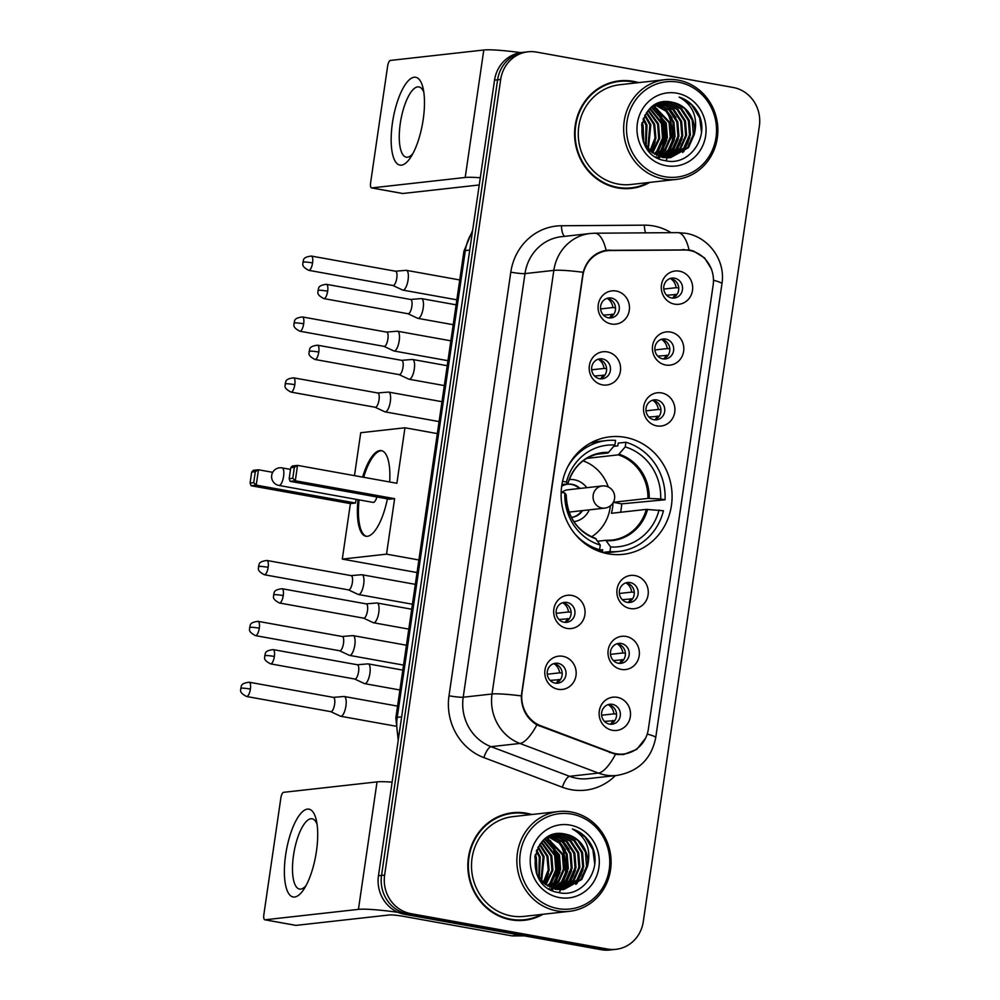 <?xml version="1.0" encoding="UTF-8"?>
<svg xmlns="http://www.w3.org/2000/svg" width="1000" height="1000" viewBox="0 0 1000 1000"><rect width="100%" height="100%" fill="white"/><g stroke="black" fill="none" stroke-linecap="round" stroke-linejoin="round"><path stroke-width="1.5" d="M625.1 437.325A59.112 55.45 83.6 0 0 610.037 436.812A59.112 55.45 83.6 0 0 561.112 493.7A59.112 55.45 83.6 0 0 608.1 553.812A59.112 55.45 83.6 0 0 623.162 554.325A59.112 55.45 83.6 0 0 672.087 497.45A59.112 55.45 83.6 0 0 625.1 437.325M602.487 384.875A16.738 15.688 -96.4 0 1 589.375 365.6A16.738 15.688 -96.4 0 1 607.3 351.912A16.738 15.688 -96.4 0 1 620.413 371.188A16.738 15.688 -96.4 0 1 602.487 384.875M602.487 358.925A10.037 9.412 83.6 0 0 591.625 368.5A10.037 9.412 83.6 0 0 602.163 378.8A10.037 9.412 83.6 0 0 602.487 358.925M566.962 628.4A16.738 15.688 -96.4 0 1 553.85 609.125A16.738 15.688 -96.4 0 1 571.775 595.425A16.738 15.688 -96.4 0 1 584.888 614.712A16.738 15.688 -96.4 0 1 566.962 628.4M566.962 602.45A10.037 9.412 83.6 0 0 556.1 612.025A10.037 9.412 83.6 0 0 566.638 622.325A10.037 9.412 83.6 0 0 566.962 602.45M558.075 689.275A16.738 15.688 -96.4 0 1 544.963 670A16.738 15.688 -96.4 0 1 562.888 656.312A16.738 15.688 -96.4 0 1 576 675.588A16.738 15.688 -96.4 0 1 558.075 689.275M558.088 663.337A10.037 9.412 83.6 0 0 547.212 672.9A10.037 9.412 83.6 0 0 557.75 683.2A10.037 9.412 83.6 0 0 558.088 663.337M611.375 324A16.738 15.688 -96.4 0 1 598.25 304.713A16.738 15.688 -96.4 0 1 616.175 291.025A16.738 15.688 -96.4 0 1 629.3 310.3A16.738 15.688 -96.4 0 1 611.375 324M611.375 298.05A10.037 9.412 83.6 0 0 600.513 307.625A10.037 9.412 83.6 0 0 611.038 317.913A10.037 9.412 83.6 0 0 611.375 298.05M665.7 365.012A16.738 15.688 -96.4 0 1 652.588 345.737A16.738 15.688 -96.4 0 1 670.512 332.05A16.738 15.688 -96.4 0 1 683.625 351.325A16.738 15.688 -96.4 0 1 665.7 365.012M665.7 339.062A10.037 9.412 83.6 0 0 654.837 348.638A10.037 9.412 83.6 0 0 665.375 358.938A10.037 9.412 83.6 0 0 665.7 339.062M656.812 425.887A16.738 15.688 -96.4 0 1 643.7 406.613A16.738 15.688 -96.4 0 1 661.625 392.925A16.738 15.688 -96.4 0 1 674.737 412.2A16.738 15.688 -96.4 0 1 656.812 425.887M656.812 399.95A10.037 9.412 83.6 0 0 645.95 409.525A10.037 9.412 83.6 0 0 656.488 419.812A10.037 9.412 83.6 0 0 656.812 399.95M630.175 608.538A16.738 15.688 -96.4 0 1 617.062 589.263A16.738 15.688 -96.4 0 1 634.987 575.562A16.738 15.688 -96.4 0 1 648.1 594.85A16.738 15.688 -96.4 0 1 630.175 608.538M630.175 582.587A10.037 9.412 83.6 0 0 619.312 592.163A10.037 9.412 83.6 0 0 629.85 602.463A10.037 9.412 83.6 0 0 630.175 582.587M621.287 669.412A16.738 15.688 -96.4 0 1 608.175 650.138A16.738 15.688 -96.4 0 1 626.1 636.45A16.738 15.688 -96.4 0 1 639.212 655.725A16.738 15.688 -96.4 0 1 621.287 669.412M621.287 643.475A10.037 9.412 83.6 0 0 610.425 653.037A10.037 9.412 83.6 0 0 620.962 663.337A10.037 9.412 83.6 0 0 621.287 643.475M612.413 730.3A16.738 15.688 -96.4 0 1 599.3 711.012A16.738 15.688 -96.4 0 1 617.225 697.325A16.738 15.688 -96.4 0 1 630.337 716.6A16.738 15.688 -96.4 0 1 612.413 730.3M612.413 704.35A10.037 9.412 83.6 0 0 601.55 713.925A10.037 9.412 83.6 0 0 612.087 724.212A10.037 9.412 83.6 0 0 612.413 704.35M674.575 304.137A16.738 15.688 -96.4 0 1 661.462 284.85A16.738 15.688 -96.4 0 1 679.388 271.163A16.738 15.688 -96.4 0 1 692.5 290.438A16.738 15.688 -96.4 0 1 674.575 304.137M674.587 278.188A10.037 9.412 83.6 0 0 663.713 287.762A10.037 9.412 83.6 0 0 674.25 298.05A10.037 9.412 83.6 0 0 674.587 278.188M598.038 359.275A10.037 9.412 -96.4 0 1 600.212 378.8M562.513 602.788A10.037 9.412 -96.4 0 1 564.688 622.325M553.625 663.675A10.037 9.412 -96.4 0 1 555.812 683.2M606.912 298.387A10.037 9.412 -96.4 0 1 609.1 317.925M661.237 339.412A10.037 9.412 -96.4 0 1 663.425 358.938M652.362 400.288A10.037 9.412 -96.4 0 1 654.538 419.812M625.712 582.938A10.037 9.412 -96.4 0 1 627.9 602.463M616.838 643.812A10.037 9.412 -96.4 0 1 619.012 663.337M607.95 704.688A10.037 9.412 -96.4 0 1 610.138 724.225M670.125 278.525A10.037 9.412 -96.4 0 1 672.312 298.062M684.613 250.012A30.113 28.25 -96.4 0 1 689.525 250.438A30.113 28.25 -96.4 0 1 713.138 285.138L648.363 729.1A30.113 28.25 -96.4 0 1 623.775 754A30.113 28.25 -96.4 0 1 611.312 752.412L540.875 725.812A30.113 28.25 -96.4 0 1 522.05 692.438L582.863 275.6A30.113 28.25 -96.4 0 1 607.45 250.7A30.113 28.25 -96.4 0 1 610.2 250.538L684.613 250.012M638.612 82.625A54.1 50.738 83.6 0 0 633.15 81.312A54.1 50.738 83.6 0 0 619.375 80.85A54.1 50.738 83.6 0 0 574.6 132.9A54.1 50.738 83.6 0 0 617.6 187.913A54.1 50.738 83.6 0 0 631.375 188.375A54.1 50.738 83.6 0 0 649.75 182.4M626.425 81.15A54.1 50.738 83.6 0 0 617.837 81.05M531.838 814.513A54.1 50.738 83.6 0 0 526.375 813.2A54.1 50.738 83.6 0 0 512.6 812.738A54.1 50.738 83.6 0 0 467.837 864.775A54.1 50.738 83.6 0 0 510.825 919.788A54.1 50.738 83.6 0 0 524.612 920.263A54.1 50.738 83.6 0 0 542.987 914.275M519.65 813.025A54.1 50.738 83.6 0 0 511.062 812.925M645.6 738.138L636.737 749.375L623.488 754.575L615.5 754.338L536.9 724.875C526.613 718.475 521.425 708.812 521.325 695.9L583.138 272.275C586.888 259.938 594.55 252.625 606.138 250.325L689.087 249.925L693.388 250.987L704.625 257.975L711.663 269.337M661.025 153.925A45.175 42.362 83.6 0 0 662.788 148.963M663.487 146.287A45.175 42.362 83.6 0 0 658.812 112.55M554.25 885.812A45.175 42.362 83.6 0 0 556.025 880.85M556.725 878.175A45.175 42.362 83.6 0 0 552.038 844.438M528.013 51.8L521.862 52.488A33.462 31.387 83.6 0 0 494.538 80.15L378.462 875.775A33.462 31.387 83.6 0 0 404.7 914.325L601.287 949.712L604.362 949.362A33.462 31.387 83.6 0 0 612.888 949.663A33.462 31.387 83.6 0 1 604.362 949.362L407.775 913.988L604.362 949.362L607.438 949.025A33.462 31.387 83.6 0 0 615.962 949.312A33.462 31.387 83.6 0 0 643.288 921.65L759.362 126.025A33.462 31.387 83.6 0 0 733.125 87.463L536.538 52.088A33.462 31.387 83.6 0 0 528.013 51.8A33.462 31.387 83.6 0 0 500.688 79.463L384.625 875.088A33.462 31.387 83.6 0 0 410.85 913.637L607.438 949.025M378.462 875.775L381.55 875.425A33.462 31.387 83.6 0 0 407.775 913.988A33.462 31.387 83.6 0 1 381.55 875.425L497.612 79.812L381.55 875.425L384.625 875.088M524.938 52.138A33.462 31.387 83.6 0 0 497.612 79.812A33.462 31.387 83.6 0 1 524.938 52.138M647.225 734.075A39.038 3.638 8.3 0 1 655.725 737.663L721.938 283.8C725.85 260.963 709.05 236.975 685.85 233.325L677.75 232.625L594.837 233.212A39.038 13.475 89.6 0 1 606.138 250.325L607 250.212M605.087 250.5L682.412 250.025M523.075 920.4A54.1 50.738 83.6 0 0 531.425 918.413M629.837 188.525A54.1 50.738 83.6 0 0 638.2 186.525M601.287 949.712A33.462 31.387 83.6 0 0 609.812 950L615.962 949.312M553.337 886.575A44.612 41.85 83.6 0 0 555.05 882.2M555.737 879.9A44.612 41.85 83.6 0 0 550.688 843.138M660.113 154.688A44.612 41.85 83.6 0 0 661.812 150.325M662.513 148.012A44.612 41.85 83.6 0 0 657.45 111.25M392.438 122.9A44.612 14.912 100.2 0 1 407.65 81.463A44.612 14.912 100.2 0 1 423.062 88.15A44.612 14.912 100.2 0 1 423.2 119.475A44.612 14.912 100.2 0 1 410.588 157.463A44.612 14.912 100.2 0 1 394.762 160.5A44.612 14.912 100.2 0 1 392.438 122.9M423.837 92.4A35.688 11.925 -79.8 0 0 418.913 86.912A35.688 11.925 -79.8 0 0 400.288 123.425A35.688 11.925 -79.8 0 0 406.275 157.175A35.688 11.925 -79.8 0 0 412.788 153.75M520.763 52.625A44.612 4.162 -171.7 0 0 483.8 50L390.35 60.438A5.575 1.863 -79.8 0 0 387.625 66.15L370.625 182.638A5.575 1.863 -79.8 0 0 371.562 187.913A5.575 1.863 -79.8 0 0 371.75 187.913L402.788 193.5L479.25 184.963M480.3 177.75A44.612 4.162 -171.7 0 0 465.2 177.475L371.75 187.913M664.638 176.713A47.962 44.988 83.6 0 0 716.012 137.463A47.962 44.988 83.6 0 0 678.425 82.2A47.962 44.988 83.6 0 0 627.038 121.45A47.962 44.988 83.6 0 0 664.638 176.713M663.538 178.988A50.2 47.075 83.6 0 0 676.325 179.425A50.2 47.075 83.6 0 0 717.862 131.137A50.2 47.075 83.6 0 0 677.975 80.087A50.2 47.075 83.6 0 0 665.188 79.662A50.2 47.075 83.6 0 0 623.65 127.95A50.2 47.075 83.6 0 0 663.538 178.988M665.188 79.662L619.8 84.725A50.2 47.075 83.6 0 0 578.263 133.025A50.2 47.075 83.6 0 0 618.162 184.062A50.2 47.075 83.6 0 0 630.95 184.5L676.325 179.425M665.925 160.763A50.2 47.075 83.6 0 0 667.138 158.45M667.7 157.3A50.2 47.075 83.6 0 0 668.2 156.163M668.438 155.612A50.2 47.075 83.6 0 0 669.375 153.225M669.762 152.1A50.2 47.075 83.6 0 0 671.188 147M671.725 144.35A50.2 47.075 83.6 0 0 667.487 112.762M666.388 110.538A50.2 47.075 83.6 0 0 665.075 108.212M663.45 105.638A50.2 47.075 83.6 0 0 662.212 103.9M661.938 103.525A50.2 47.075 83.6 0 0 661.375 102.8M621.25 188.425A53.537 50.213 83.6 0 0 628.237 188.162L631.325 187.825A53.537 50.213 83.6 0 0 648.312 182.55M637.163 82.788A53.537 50.213 83.6 0 0 633.075 81.862A53.537 50.213 83.6 0 0 619.425 81.4A53.537 50.213 83.6 0 0 575.125 132.912A53.537 50.213 83.6 0 0 617.675 187.362A53.537 50.213 83.6 0 0 631.325 187.825M657.225 103.8L670.088 109.987L677.775 121.775L678.913 136.175L673.125 149.325L662.913 157.275M656.787 104L669.125 110.087L676.812 121.888L677.95 136.287L672.163 149.438L662.412 157.175M658.875 103.15L661.862 103.513L673.938 109.55L681.612 121.35L682.763 135.75L676.975 148.9L664.887 157.587M658.475 103.287L660.9 103.612L672.975 109.663L680.662 121.463L681.8 135.85L676.012 149L664.388 157.525M659.613 157.812L655.863 156.875M660.7 102.688L665.713 103.075L677.788 109.125L685.462 120.925L686.6 135.312L680.812 148.463L666.85 157.738M658.65 157.925L657.125 157.6M660.225 102.788L664.75 103.188L676.825 109.237L684.5 121.025L685.638 135.425L679.85 148.575L666.363 157.725M694.3 134.462A27.887 26.15 83.6 0 0 672.438 102.325C637.325 93.375 629.462 155.612 665.138 160.613C689.775 167.05 710.738 135.55 698.025 112.9C693.612 105.037 687.312 99.75 679.125 97.062C693.138 105.087 698.188 117.562 694.3 134.462L688.512 147.613L670.725 157.6L663.462 157.387L651.85 152.287L643.512 142.175M659.188 103.038L669.55 102.65L681.625 108.7L689.312 120.487L690.45 134.887L684.663 148.038L668.8 157.75M669.762 157.713L662.5 157.487L648.188 150.062M660.25 102.7L661.65 102.5M662.125 102.45L668.587 102.762L680.662 108.8L688.35 120.6L689.488 135L683.7 148.138L668.312 157.762M641.975 122.688L643.162 125.65L643.75 142.625M641.637 124.237L643.138 141.225M643.462 118.15L647 125.213L646.112 146.463M643.075 119.125L646.038 125.325L645.537 145.638M645.075 114.9L650.85 124.787L648.363 149.162M644.663 115.638L649.887 124.9L647.812 148.55M646.75 112.325L654.7 124.362L655.913 138.312L650.55 151.25M646.325 112.912L653.737 124.462L655 138.038L650.013 150.775M648.462 110.213L658.538 123.925L659.688 138.325L652.688 152.9M648.025 110.7L657.575 124.038L658.725 138.438L652.15 152.525M650.2 108.438L662.387 123.5L663.525 137.9L657.738 151.037L654.788 154.238M649.762 108.85L661.425 123.6L662.562 138L656.775 151.15L654.262 153.925M651.95 106.95L666.237 123.075L667.375 137.463L661.587 150.612L656.85 155.312M651.513 107.3L665.275 123.175L666.413 137.575L660.625 150.725L656.338 155.062M653.713 105.688L670.075 122.638L671.225 137.037L665.438 150.188L658.888 156.15M653.275 105.988L669.112 122.75L670.263 137.137L664.475 150.287L658.388 155.963M655.487 104.65L666.787 110.913L673.925 122.212L675.062 136.6L669.275 149.75L660.913 156.812M655.037 104.9L666.038 111.225L672.962 122.312L674.1 136.713L668.312 149.863L660.413 156.662M672.438 102.325L684.513 108.375L692.2 120.175L693.337 134.562L687.55 147.713L670.25 157.65M676.812 93.188A36.812 34.525 83.6 0 0 637.375 123.312A36.812 34.525 83.6 0 0 666.237 165.725A36.812 34.525 83.6 0 0 705.675 135.6A36.812 34.525 83.6 0 0 676.812 93.188M619.425 81.4L616.35 81.75A53.537 50.213 83.6 0 0 609.475 83.038M679.125 97.062L691.712 104.913L699.638 117.825L701.5 131.938M688.075 142.5L682.65 152.537M680.387 143.363L674.95 153.4M689.837 137.662L683.763 151.637M682.15 138.525L676.062 152.5M663.737 103.025L666.087 104.712M667.463 105.862L675.95 117.537M678.3 138.963L672.225 152.925M659.887 103.45L662.237 105.138M663.612 106.287L672.1 117.975M674.463 139.388L668.375 153.363M666.762 140.25L660.688 154.213M662.925 140.675L656.838 154.65M655.225 141.537L651.413 151.962M590.25 443.188A55.775 52.312 83.6 0 1 598.875 441.438L606.562 440.575A55.775 52.312 83.6 0 1 615.562 440.4L614.875 445.037A51.087 47.912 83.6 0 0 566.45 482.025L567.463 483.925L561.95 484.538M596.275 454.3L607.95 453L614.875 445.037M613.825 446.325L617.812 445.875L618.212 443.125L625.9 442.262A55.775 52.312 83.6 0 1 665.037 499.775L621.663 503.85L613.325 502.35M620.638 512.263A52.987 49.688 83.6 0 0 621.663 503.85M602.263 552.413L602.663 549.7L596.625 550.375M602.463 552.475A55.775 52.312 83.6 0 0 611.25 552.288L618.95 551.425A55.775 52.312 83.6 0 0 663.425 510.763L646.312 509.387L611.413 513.288A43.725 41.013 -96.4 0 0 613 502.912M602.375 552.45L609.95 551.6A55.775 52.312 83.6 0 0 618.95 551.425M596.062 550.138L599.612 549.738A55.775 52.312 83.6 0 1 574.987 534.012M606.562 440.575A55.775 52.312 83.6 0 0 567.525 467.262M609.95 551.6L610.625 546.962A51.087 47.912 83.6 0 0 659.062 509.975M561.15 492.35L564.85 493.013A51.087 47.912 83.6 0 0 600.288 545.1L599.612 549.738M566.45 482.025L562.562 481.325M597.75 541.213L605.825 540.312L610.625 546.962M595.75 538.475C576.875 531.125 567.025 516.55 566.2 494.775L564.85 493.013M600.288 545.1L595.475 538.45M605.825 540.312L606.562 540.737A44.25 41.5 83.6 0 0 647.613 509.387M608.837 452.388A44.25 41.5 83.6 0 0 567.788 483.738L567.463 483.925M665.037 499.775L660.662 498.988A51.087 47.912 83.6 0 0 625.225 446.9L625.9 442.262M613.375 502.262L647.913 498.4L660.662 498.988M625.225 446.9L618.288 454.862L586.675 458.387M573.888 521.663A21.188 19.875 83.6 0 0 589.25 509.85M586.775 487.675A21.188 19.875 83.6 0 0 574.263 479.762A21.188 19.875 83.6 0 0 569.188 479.55M571.413 517.45A16.738 15.688 83.6 0 0 571.538 517.438A16.738 15.688 83.6 0 0 582.55 510.6M580.062 488.425A16.738 15.688 83.6 0 0 572.087 484.325A16.738 15.688 83.6 0 0 567.825 484.188A16.738 15.688 83.6 0 0 561.675 486.312M583.038 460.85A41.938 39.337 -96.4 0 1 608.237 486.912M610.35 505.85A41.938 39.337 -96.4 0 1 591.525 536.838M604.763 508.113A11.15 11.15 0 0 0 614.562 498.638A11.15 11.15 0 0 0 602.288 485.95A11.15 10.462 -96.4 0 0 593.175 495.163A11.15 10.462 -96.4 0 0 601.925 508.025A11.15 10.462 -96.4 0 0 604.763 508.113L570.15 511.987A11.15 10.462 -96.4 0 1 569.025 512.038M567.438 484.237A16.738 15.688 -96.4 0 1 571.312 484.412A16.738 15.688 -96.4 0 1 579.3 488.512M581.775 510.688A16.738 15.688 -96.4 0 1 571.4 517.438M561.925 492.488A11.15 10.462 -96.4 0 1 567.675 489.812L602.288 485.95M387.4 498.862A43.5 14.538 100.2 0 1 365.925 536.25A43.5 14.538 100.2 0 1 358.05 499.7M417.05 572.55L342.3 559.087L350.4 503.6L251.062 485.725L250.087 483.062L251.688 472.075L253.312 470.337L258.463 469.762L272.725 472.325M354.475 475.637L360.737 432.713L404.963 427.775L437.325 433.6M350.4 503.6L355.55 503.025L256.225 485.138L251.062 485.725M362.6 477.1A43.5 14.538 100.2 0 1 381.337 450.625A43.5 14.538 100.2 0 1 389.663 481.975M356.087 499.338L355.55 503.025M342.3 559.087L386.525 554.15L394.625 498.663L389.475 499.237L290.138 481.35L295.3 480.775L394.625 498.663M294.375 467.3L292.775 478.3L295.3 480.775L297.538 465.387L294.375 467.3L290.763 467.713L292.387 465.975L297.538 465.387L396.875 483.275L404.963 427.775M418.888 559.975L386.525 554.15M251.688 472.075L255.312 471.675L258.463 469.762L256.225 485.138L253.7 482.663L255.312 471.675M250.087 483.062L253.7 482.663M292.775 478.3L289.163 478.7L290.138 481.35M290.763 467.713L289.163 478.7M281.8 467.887A8.925 2.988 100.2 0 1 282.087 467.887A8.925 2.988 100.2 0 1 283.587 476.325A8.925 2.988 100.2 0 1 279.225 485.462A8.925 2.988 100.2 0 1 278.938 485.45L373.088 502.4A8.925 2.988 -79.8 0 0 373.387 502.413A8.925 2.988 -79.8 0 0 376.925 496.975M366.45 536.312A43.5 14.538 100.2 0 1 359.087 499.888M363.638 477.287A43.5 14.538 100.2 0 1 380.925 450.763A43.5 14.538 100.2 0 1 381.85 450.737M663.775 289.075L676.112 287.7A12.275 11.513 83.6 0 0 670.588 278.587M676.95 294.475L666.637 295.238M672.75 297.887A12.275 11.513 83.6 0 0 675.15 294.288M392.9 285.475L402.562 290.012A10.037 3.35 -79.8 0 0 402.85 290.1A10.037 3.35 -79.8 0 0 403.188 290.113A10.037 3.35 -79.8 0 0 408.088 279.837A10.037 3.35 -79.8 0 0 406.413 270.35A10.037 3.35 -79.8 0 0 406.112 270.338A10.037 3.35 -79.8 0 0 406.075 270.338M392.788 285.438A7.25 2.425 -79.8 0 0 393 285.5A7.25 2.425 -79.8 0 0 393.237 285.5A7.25 2.425 -79.8 0 0 396.788 278.087A7.25 2.425 -79.8 0 0 395.562 271.225A7.25 2.425 -79.8 0 0 395.35 271.212M676.112 287.7L678.7 287.962M654.9 349.95L667.225 348.575A12.275 11.513 83.6 0 0 661.712 339.475M668.062 355.363L657.763 356.125M663.863 358.775A12.275 11.513 83.6 0 0 666.263 355.175M384.012 346.362L393.688 350.9A10.037 3.35 -79.8 0 0 393.975 350.988A10.037 3.35 -79.8 0 0 394.312 351A10.037 3.35 -79.8 0 0 399.212 340.725A10.037 3.35 -79.8 0 0 397.525 331.225A10.037 3.35 -79.8 0 0 397.225 331.213A10.037 3.35 -79.8 0 0 397.188 331.213M383.913 346.312A7.25 2.425 -79.8 0 0 384.113 346.375A7.25 2.425 -79.8 0 0 384.363 346.388A7.25 2.425 -79.8 0 0 387.9 338.963A7.25 2.425 -79.8 0 0 386.688 332.113A7.25 2.425 -79.8 0 0 386.475 332.1M667.225 348.575L669.812 348.85M646.012 410.838L658.35 409.462A12.275 11.513 83.6 0 0 652.825 400.35M659.188 416.238L648.875 417M654.987 419.65A12.275 11.513 83.6 0 0 657.387 416.05M375.125 407.238L384.8 411.775A10.037 3.35 -79.8 0 0 385.087 411.863A10.037 3.35 -79.8 0 0 385.425 411.875A10.037 3.35 -79.8 0 0 390.325 401.6A10.037 3.35 -79.8 0 0 388.65 392.1A10.037 3.35 -79.8 0 0 388.35 392.088A10.037 3.35 -79.8 0 0 388.312 392.1M375.025 407.188A7.25 2.425 -79.8 0 0 375.238 407.262A7.25 2.425 -79.8 0 0 375.475 407.262A7.25 2.425 -79.8 0 0 379.025 399.85A7.25 2.425 -79.8 0 0 377.8 392.987A7.25 2.425 -79.8 0 0 377.587 392.975M658.35 409.462L660.925 409.725M619.375 593.475L631.7 592.1A12.275 11.513 83.6 0 0 626.188 583M632.537 598.875L622.225 599.65M628.337 602.3A12.275 11.513 83.6 0 0 630.737 598.688M348.488 589.888L358.162 594.412A10.037 3.35 -79.8 0 0 358.45 594.513A10.037 3.35 -79.8 0 0 358.775 594.513A10.037 3.35 -79.8 0 0 363.688 584.237A10.037 3.35 -79.8 0 0 362 574.75A10.037 3.35 -79.8 0 0 361.7 574.738A10.037 3.35 -79.8 0 0 361.662 574.738L351.05 575.612M348.387 589.837A7.25 2.425 -79.8 0 0 348.587 589.9A7.25 2.425 -79.8 0 0 348.837 589.913A7.25 2.425 -79.8 0 0 352.375 582.487A7.25 2.425 -79.8 0 0 351.163 575.625A7.25 2.425 -79.8 0 0 350.95 575.625M631.7 592.1L634.288 592.362M610.487 654.362L622.825 652.975A12.275 11.513 83.6 0 0 617.3 643.875M623.663 659.762L613.35 660.525M619.462 663.175A12.275 11.513 83.6 0 0 621.862 659.575M339.6 650.763L349.275 655.3A10.037 3.35 -79.8 0 0 349.562 655.387A10.037 3.35 -79.8 0 0 349.9 655.4A10.037 3.35 -79.8 0 0 354.8 645.125A10.037 3.35 -79.8 0 0 353.125 635.625A10.037 3.35 -79.8 0 0 352.825 635.612A10.037 3.35 -79.8 0 0 352.788 635.612L342.175 636.487M339.5 650.713A7.25 2.425 -79.8 0 0 339.712 650.775A7.25 2.425 -79.8 0 0 339.95 650.788A7.25 2.425 -79.8 0 0 343.5 643.363A7.25 2.425 -79.8 0 0 342.275 636.512A7.25 2.425 -79.8 0 0 342.062 636.5M622.825 652.975L625.4 653.25M601.6 715.238L613.938 713.863A12.275 11.513 83.6 0 0 608.425 704.75M614.775 720.638L604.462 721.4M610.575 724.05A12.275 11.513 83.6 0 0 612.975 720.45M330.725 711.637L340.4 716.175A10.037 3.35 -79.8 0 0 340.688 716.263A10.037 3.35 -79.8 0 0 341.012 716.275A10.037 3.35 -79.8 0 0 345.925 706A10.037 3.35 -79.8 0 0 344.237 696.513A10.037 3.35 -79.8 0 0 343.938 696.5A10.037 3.35 -79.8 0 0 343.9 696.5M330.625 711.6A7.25 2.425 -79.8 0 0 330.825 711.663A7.25 2.425 -79.8 0 0 331.075 711.663A7.25 2.425 -79.8 0 0 334.613 704.25A7.25 2.425 -79.8 0 0 333.4 697.387A7.25 2.425 -79.8 0 0 333.188 697.375M613.938 713.863L616.525 714.125M600.562 308.938L612.9 307.562A12.275 11.513 83.6 0 0 607.388 298.45M613.737 314.337L603.425 315.1M609.538 317.75A12.275 11.513 83.6 0 0 611.938 314.15M407.987 313.738L417.663 318.275A10.037 3.35 -79.8 0 0 417.95 318.363A10.037 3.35 -79.8 0 0 418.288 318.375A10.037 3.35 -79.8 0 0 423.188 308.1A10.037 3.35 -79.8 0 0 421.5 298.6A10.037 3.35 -79.8 0 0 421.2 298.587A10.037 3.35 -79.8 0 0 421.175 298.587L410.562 299.462M407.887 313.688A7.25 2.425 -79.8 0 0 408.1 313.75A7.25 2.425 -79.8 0 0 408.338 313.762A7.25 2.425 -79.8 0 0 411.875 306.337A7.25 2.425 -79.8 0 0 410.662 299.488A7.25 2.425 -79.8 0 0 410.45 299.475M612.9 307.562L615.487 307.825M591.688 369.812L604.012 368.438A12.275 11.513 83.6 0 0 598.5 359.338M604.85 375.225L594.55 375.988M600.65 378.638A12.275 11.513 83.6 0 0 603.05 375.037M399.113 374.613L408.787 379.15A10.037 3.35 -79.8 0 0 409.062 379.237A10.037 3.35 -79.8 0 0 409.4 379.25A10.037 3.35 -79.8 0 0 414.312 368.975A10.037 3.35 -79.8 0 0 412.625 359.487A10.037 3.35 -79.8 0 0 412.325 359.475A10.037 3.35 -79.8 0 0 412.287 359.475L401.675 360.35M399.012 374.575A7.25 2.425 -79.8 0 0 399.212 374.637A7.25 2.425 -79.8 0 0 399.462 374.65A7.25 2.425 -79.8 0 0 403 367.225A7.25 2.425 -79.8 0 0 401.788 360.363A7.25 2.425 -79.8 0 0 401.562 360.35M604.012 368.438L606.6 368.7M556.163 613.337L568.488 611.962A12.275 11.513 83.6 0 0 562.975 602.863M569.325 618.737L559.025 619.5M565.125 622.15A12.275 11.513 83.6 0 0 567.525 618.55M363.587 618.138L373.25 622.675A10.037 3.35 -79.8 0 0 373.537 622.762A10.037 3.35 -79.8 0 0 373.875 622.775A10.037 3.35 -79.8 0 0 378.775 612.5A10.037 3.35 -79.8 0 0 377.1 603A10.037 3.35 -79.8 0 0 376.8 602.987A10.037 3.35 -79.8 0 0 376.763 603M363.488 618.088A7.25 2.425 -79.8 0 0 363.688 618.162A7.25 2.425 -79.8 0 0 363.925 618.162A7.25 2.425 -79.8 0 0 367.475 610.737A7.25 2.425 -79.8 0 0 366.262 603.888A7.25 2.425 -79.8 0 0 366.037 603.875M568.488 611.962L571.075 612.225M547.275 674.225L559.612 672.837A12.275 11.513 83.6 0 0 554.087 663.737M560.45 679.625L550.138 680.387M556.25 683.037A12.275 11.513 83.6 0 0 558.65 679.438M354.7 679.025L364.375 683.55A10.037 3.35 -79.8 0 0 364.663 683.65A10.037 3.35 -79.8 0 0 365 683.65A10.037 3.35 -79.8 0 0 369.9 673.375A10.037 3.35 -79.8 0 0 368.212 663.888A10.037 3.35 -79.8 0 0 367.912 663.875A10.037 3.35 -79.8 0 0 367.875 663.875M354.6 678.975A7.25 2.425 -79.8 0 0 354.812 679.038A7.25 2.425 -79.8 0 0 355.05 679.05A7.25 2.425 -79.8 0 0 358.587 671.625A7.25 2.425 -79.8 0 0 357.375 664.762A7.25 2.425 -79.8 0 0 357.163 664.762M559.612 672.837L562.2 673.112M285.663 854.788A44.612 14.912 100.2 0 1 300.875 813.35A44.612 14.912 100.2 0 1 316.3 820.037A44.612 14.912 100.2 0 1 316.425 851.35A44.612 14.912 100.2 0 1 303.812 889.35A44.612 14.912 100.2 0 1 288 892.387A44.612 14.912 100.2 0 1 285.663 854.788M317.062 824.287A35.688 11.925 -79.8 0 0 312.15 818.8A35.688 11.925 -79.8 0 0 293.512 855.3A35.688 11.925 -79.8 0 0 299.5 889.062A35.688 11.925 -79.8 0 0 306.025 885.638M392.125 782.15A44.612 4.162 -171.7 0 0 377.038 781.888L283.575 792.325A5.575 1.863 -79.8 0 0 280.85 798.037L263.863 914.525A5.575 1.863 -79.8 0 0 264.788 919.788A5.575 1.863 -79.8 0 0 264.975 919.8L296.025 925.387L389.475 914.95A11.15 1.037 8.3 0 1 403.663 916.375L511.863 935.85L519.525 935M398.162 912.362A44.612 4.162 -171.7 0 0 358.438 909.362L264.975 919.8M524.275 935.85L512.762 935.925A5.575 5.225 -96.4 0 1 511.863 935.85M557.863 908.587A47.962 44.988 83.6 0 0 609.25 869.35A47.962 44.988 83.6 0 0 571.65 814.087A47.962 44.988 83.6 0 0 520.262 853.337A47.962 44.988 83.6 0 0 557.863 908.587M556.775 910.875A50.2 47.075 83.6 0 0 569.562 911.312A50.2 47.075 83.6 0 0 611.1 863.012A50.2 47.075 83.6 0 0 571.2 811.975A50.2 47.075 83.6 0 0 558.413 811.538A50.2 47.075 83.6 0 0 516.875 859.837A50.2 47.075 83.6 0 0 556.775 910.875M558.413 811.538L513.038 816.612A50.2 47.075 83.6 0 0 471.5 864.9A50.2 47.075 83.6 0 0 511.388 915.95A50.2 47.075 83.6 0 0 524.175 916.375L569.562 911.312M559.15 892.65A50.2 47.075 83.6 0 0 560.375 890.337M560.925 889.175A50.2 47.075 83.6 0 0 561.438 888.037M561.675 887.487A50.2 47.075 83.6 0 0 562.6 885.113M562.987 883.988A50.2 47.075 83.6 0 0 564.425 878.888M564.95 876.225A50.2 47.075 83.6 0 0 560.725 844.65M559.612 842.425A50.2 47.075 83.6 0 0 558.312 840.088M556.675 837.525A50.2 47.075 83.6 0 0 555.45 835.788M555.163 835.413A50.2 47.075 83.6 0 0 554.612 834.688M514.475 920.312A53.537 50.213 83.6 0 0 521.475 920.05L524.55 919.7A53.537 50.213 83.6 0 0 541.538 914.438M530.4 814.675A53.537 50.213 83.6 0 0 526.3 813.75A53.537 50.213 83.6 0 0 512.663 813.288A53.537 50.213 83.6 0 0 468.35 864.8A53.537 50.213 83.6 0 0 510.913 919.237A53.537 50.213 83.6 0 0 524.55 919.7M550.45 835.688L563.325 841.862L571 853.662L572.137 868.062L566.35 881.213L556.138 889.163M550.025 835.888L562.362 841.975L570.037 853.775L571.188 868.162L565.388 881.312L555.638 889.062M552.1 835.025L555.087 835.4L567.163 841.438L574.85 853.238L575.988 867.625L570.2 880.775L558.112 889.475M551.7 835.175L554.125 835.5L566.2 841.55L573.888 853.337L575.025 867.738L569.237 880.888L557.625 889.412M552.85 889.7L549.1 888.75M553.925 834.575L558.938 834.963L571.013 841.012L578.688 852.8L579.837 867.2L574.05 880.35L560.075 889.625M551.888 889.8L550.35 889.488M553.45 834.675L557.975 835.075L570.05 841.112L577.737 852.913L578.875 867.312L573.088 880.462L559.587 889.6M587.525 866.338A27.887 26.15 83.6 0 0 565.662 834.212C530.562 825.263 522.7 887.5 558.362 892.487C583.013 898.938 603.975 867.438 591.263 844.788C586.838 836.912 580.538 831.637 572.362 828.95C586.362 836.975 591.425 849.438 587.525 866.338L581.737 879.488L563.95 889.488L556.688 889.262L545.075 884.175L536.737 874.05M552.712 835.075L555.837 834.275L562.788 834.538L574.862 840.575L582.537 852.375L583.675 866.775L577.888 879.925L562.025 889.625M562.987 889.6L555.725 889.375L541.413 881.95M553.475 834.587L554.875 834.388M555.363 834.338L561.825 834.638L573.9 840.688L581.575 852.487L582.725 866.875L576.925 880.025L561.538 889.638M535.2 854.575L536.388 857.525L536.975 874.513M534.862 856.125L536.362 873.1M536.7 850.037L540.237 857.1L539.35 878.337M536.312 851.012L539.275 857.212L538.763 877.525M538.312 846.787L544.075 856.675L541.6 881.05M537.9 847.525L543.125 856.775L541.038 880.438M539.975 844.212L547.925 856.237L549.138 870.2L543.775 883.125M539.55 844.8L546.962 856.35L548.237 869.912L543.237 882.65M541.688 842.087L551.775 855.812L552.913 870.212L545.913 884.788M541.263 842.588L550.812 855.925L551.95 870.312L545.388 884.4M543.425 840.325L555.612 855.387L556.763 869.775L550.975 882.925L548.013 886.125M542.987 840.738L554.663 855.487L555.8 869.887L550.013 883.037L547.487 885.812M545.175 838.825L559.462 854.95L560.6 869.35L554.812 882.5L550.075 887.188M544.738 839.175L558.5 855.062L559.637 869.463L553.85 882.6L549.562 886.95M546.95 837.575L563.312 854.525L564.45 868.925L558.663 882.062L552.125 888.037M546.5 837.875L562.35 854.625L563.488 869.025L557.7 882.175L551.613 887.85M548.713 836.538L560.013 842.8L567.15 854.087L568.3 868.487L562.513 881.637L554.138 888.688M548.275 836.775L559.263 843.112L566.2 854.2L567.337 868.6L561.55 881.75L553.638 888.55A45.738 42.888 83.6 0 0 554.688 886.15M565.662 834.212L577.737 840.263L585.425 852.05L586.562 866.45L580.775 879.6L563.475 889.538M570.05 825.075A36.812 34.525 83.6 0 0 530.612 855.2A36.812 34.525 83.6 0 0 559.462 897.6A36.812 34.525 83.6 0 0 598.9 867.487A36.812 34.525 83.6 0 0 570.05 825.075M512.663 813.288L509.588 813.625A53.537 50.213 83.6 0 0 502.7 814.925M572.362 828.95L584.95 836.787L592.875 849.712L594.725 863.825M581.3 874.388L575.875 884.412M573.612 875.25L568.188 885.275M583.075 869.55L576.987 883.525M575.375 870.413L569.3 884.388M556.962 834.9L559.325 836.587M560.7 837.738L569.175 849.425M571.538 870.837L565.45 884.812M553.125 835.337L555.475 837.025M556.85 838.175L565.325 849.862M567.688 871.275L561.613 885.238M560 872.125L553.913 886.1M556.15 872.562L550.075 886.525M548.462 873.413L544.65 883.838M540.875 725.812L539.188 726M611.312 752.412L609.575 752.613M615.375 775.6A55.775 52.312 -96.4 0 1 571.225 789.688A55.775 52.312 -96.4 0 1 562.362 787.237L483.862 757.6A55.775 52.312 -96.4 0 1 449 695.788L510.8 272.162A55.775 52.312 -96.4 0 1 561.45 225.75L644.362 225.162A55.775 52.312 -96.4 0 1 671.05 232.675M615.5 754.338A39.038 12.212 110.7 0 1 598.425 773.088L569.575 776.312A44.612 41.85 83.6 0 0 576.675 778.275A44.612 41.85 83.6 0 0 588.038 778.65L616.875 775.438A44.612 41.85 -96.4 0 1 605.513 775.05A44.612 41.85 -96.4 0 1 598.425 773.088L519.925 743.45A44.612 41.85 -96.4 0 1 492.038 694L553.837 270.375A39.038 3.638 8.3 0 1 583.138 272.275M677.75 232.625A39.038 13.475 89.6 0 1 689.087 249.925M521.325 695.9A39.038 3.638 -171.7 0 0 492.038 694L463.2 697.225A44.612 41.85 83.6 0 0 491.075 746.675L569.575 776.312A11.15 3.487 -69.3 0 0 562.362 787.237M536.9 724.875A39.038 12.212 110.7 0 1 519.925 743.45L491.075 746.675A11.15 3.487 -69.3 0 0 483.862 757.6M510.8 272.162A11.15 1.037 8.3 0 0 525 273.6L553.837 270.375A44.612 41.85 -96.4 0 1 590.275 233.487L561.425 236.7A44.612 41.85 83.6 0 0 525 273.6L463.2 697.225A11.15 1.037 8.3 0 1 449 695.788M721.938 283.8A39.038 3.638 -171.7 0 0 713.462 280.225M500.688 79.463L494.538 80.15M410.85 913.637L404.7 914.325M561.45 225.75A11.15 3.85 -90.4 0 0 564.763 236.337M644.362 225.162A11.15 3.85 -90.4 0 0 645.612 232.85M609.725 250.05L605.837 250.487M684.137 249.525L680.238 249.963M472.388 232A44.612 41.85 83.6 0 0 465.325 250.6L469.738 250.1M398.212 740.413L395.85 717.862L463.95 251.1A22.312 2.087 8.3 0 1 465.325 250.6L397.238 717.362L401.65 716.862M395.85 717.862A22.312 2.087 8.3 0 1 397.238 717.362A44.612 41.85 83.6 0 0 398.638 737.487M465.2 177.475L483.8 50M658.337 157.562A44.612 41.85 83.6 0 0 658.85 156.575M659.55 155.125A44.612 41.85 83.6 0 0 661.162 151.137M661.838 149.05A44.612 41.85 83.6 0 0 663.787 135.938M661.7 121.675A44.612 41.85 83.6 0 0 656.587 110.512M655.537 108.925A44.612 41.85 83.6 0 0 653.35 106.013M660.362 156.65A45.738 42.888 83.6 0 0 661.462 154.262M661.938 153.088A45.738 42.888 83.6 0 0 663.763 147.438M664.438 144.288A45.738 42.888 83.6 0 0 660.225 114.125M658.85 111.55A45.738 42.888 83.6 0 0 657.188 108.863M655.375 106.337A45.738 42.888 83.6 0 0 654.488 105.213M607.95 453A43.725 41.013 83.6 0 0 602.038 453.2C584.975 455.825 573.562 466.025 567.8 483.8M566.175 494.725A44.25 41.5 83.6 0 0 596.213 538.875M606.025 540.325A43.725 41.013 83.6 0 0 611.737 540.112A43.725 41.013 83.6 0 0 646.312 509.387M649.212 498.4A44.25 41.5 83.6 0 0 619.175 454.25M647.913 498.4A43.725 41.013 83.6 0 0 618.288 454.862M312.562 262.925A7.25 2.425 -79.8 0 0 311.35 256.062C301.137 257.35 304.2 260.988 302.887 262.162A7.25 0.675 -171.7 0 1 303.337 261.988A7.25 0.675 8.3 0 1 312.562 262.925A7.25 2.425 -79.8 0 1 308.775 270.338L393 285.5M303.675 323.8A7.25 2.425 -79.8 0 0 302.462 316.95C292.25 318.238 295.312 321.863 294 323.038A7.25 0.675 -171.7 0 1 294.45 322.875A7.25 0.675 8.3 0 1 303.675 323.8A7.25 2.425 -79.8 0 1 299.9 331.225L384.113 346.375M294.8 384.688A7.25 2.425 -79.8 0 0 293.587 377.825C283.375 379.113 286.438 382.75 285.125 383.913A7.25 0.675 -171.7 0 1 285.575 383.75A7.25 0.675 8.3 0 1 294.8 384.688A7.25 2.425 -79.8 0 1 291.012 392.1L375.238 407.262M268.15 567.325A7.25 2.425 -79.8 0 0 266.938 560.475C256.725 561.75 259.788 565.388 258.475 566.562A7.25 0.675 -171.7 0 1 258.925 566.4A7.25 0.675 8.3 0 1 268.15 567.325A7.25 2.425 -79.8 0 1 264.375 574.738L348.587 589.9M259.275 628.2A7.25 2.425 -79.8 0 0 258.062 621.35C247.85 622.638 250.912 626.263 249.6 627.438A7.25 0.675 -171.7 0 1 250.05 627.275A7.25 0.675 8.3 0 1 259.275 628.2A7.25 2.425 -79.8 0 1 255.487 635.625L339.712 650.775M250.387 689.087A7.25 2.425 -79.8 0 0 249.175 682.225C238.962 683.512 242.025 687.15 240.712 688.325A7.25 0.675 -171.7 0 1 241.163 688.15A7.25 0.675 8.3 0 1 250.387 689.087A7.25 2.425 -79.8 0 1 246.612 696.5L330.825 711.663M327.663 291.188A7.25 2.425 -79.8 0 0 326.438 284.325C316.238 285.613 319.3 289.237 317.987 290.413A7.25 0.675 -171.7 0 1 318.438 290.25A7.25 0.675 8.3 0 1 327.663 291.188A7.25 2.425 -79.8 0 1 323.875 298.6L408.1 313.75M318.775 352.062A7.25 2.425 -79.8 0 0 317.562 345.2C307.35 346.488 310.413 350.125 309.1 351.3A7.25 0.675 -171.7 0 1 309.55 351.125A7.25 0.675 8.3 0 1 318.775 352.062A7.25 2.425 -79.8 0 1 314.988 359.475L399.212 374.637M283.25 595.588A7.25 2.425 -79.8 0 0 282.038 588.725C271.825 590.013 274.887 593.65 273.575 594.812A7.25 0.675 -171.7 0 1 274.025 594.65A7.25 0.675 8.3 0 1 283.25 595.588A7.25 2.425 -79.8 0 1 279.462 603L363.688 618.162M274.363 656.462A7.25 2.425 -79.8 0 0 273.15 649.613C262.95 650.888 266.012 654.525 264.7 655.7A7.25 0.675 -171.7 0 1 265.138 655.537A7.25 0.675 8.3 0 1 274.363 656.462A7.25 2.425 -79.8 0 1 270.587 663.875L354.812 679.038M358.438 909.362L377.038 781.888M520.15 935.113L512.762 935.925M551.562 889.438A44.612 41.85 83.6 0 0 552.075 888.462M552.775 887.013A44.612 41.85 83.6 0 0 554.4 883.012M555.075 880.938A44.612 41.85 83.6 0 0 557.025 867.812M554.925 853.562A44.612 41.85 83.6 0 0 549.812 842.4M548.763 840.812A44.612 41.85 83.6 0 0 546.575 837.9M555.175 884.963A45.738 42.888 83.6 0 0 556.987 879.312M557.675 876.162A45.738 42.888 83.6 0 0 553.45 846.012M552.075 843.425A45.738 42.888 83.6 0 0 550.425 840.75M548.612 838.213A45.738 42.888 83.6 0 0 547.725 837.1M607.45 250.7L601.962 251.312M623.775 754L617.987 754.65M616.875 775.438C638.425 771.587 651.375 759 655.725 737.663M594.837 233.212L590.275 233.487M463.95 251.1L472.625 230.35M402.6 193.5L371.562 187.913M598.038 550.95L602.55 550.45M611.737 540.112L605.925 540.312M290.512 469.412L282.087 467.887A8.925 8.925 0 0 0 271.688 475.387A8.925 8.925 0 0 0 278.938 485.45M456.838 299.825L402.85 290.1M395.462 271.212L406.112 270.338M459.738 279.95L406.413 270.35M311.35 256.062L395.562 271.225M308.775 270.338C299.713 265.613 303.85 263.312 302.887 262.162M447.962 360.7L393.975 350.988M386.587 332.088L397.225 331.213M450.863 340.825L397.525 331.225M302.462 316.95L386.688 332.113M299.9 331.225C290.825 326.5 294.962 324.2 294 323.038M439.075 421.587L385.087 411.863M377.7 392.975L388.35 392.088M441.975 401.7L388.65 392.1M293.587 377.825L377.8 392.987M291.012 392.1C281.95 387.375 286.087 385.075 285.125 383.913M412.438 604.225L358.45 594.513M415.337 584.35L362 574.75M266.938 560.475L351.163 575.625M264.375 574.738C255.3 570.025 259.438 567.725 258.475 566.562M403.55 665.1L349.562 655.387M406.45 645.225L353.125 635.625M258.062 621.35L342.275 636.512M255.487 635.625C246.425 630.9 250.55 628.6 249.6 627.438M395.4 726.112L340.688 716.263M333.288 697.375L343.938 696.5M397.562 706.112L344.237 696.513M249.175 682.225L333.4 697.387M246.612 696.5C237.537 691.775 241.675 689.488 240.712 688.325M453.212 324.712L417.95 318.363M456.112 304.837L421.5 298.6M326.438 284.325L410.662 299.488M323.875 298.6C314.8 293.875 318.938 291.575 317.987 290.413M444.325 385.588L409.062 379.237M447.225 365.712L412.625 359.487M317.562 345.2L401.788 360.363M314.988 359.475C305.925 354.75 310.062 352.463 309.1 351.3M408.8 629.113L373.537 622.762M366.15 603.862L376.8 602.987M411.7 609.237L377.1 603M282.038 588.725L366.262 603.888M279.462 603C270.4 598.275 274.538 595.975 273.575 594.812M399.925 689.987L364.663 683.65M357.275 664.75L367.912 663.875M402.825 670.113L368.212 663.888M273.15 649.613L357.375 664.762M270.587 663.875C261.512 659.163 265.65 656.862 264.7 655.7M295.837 925.375L264.788 919.788"/></g></svg>
